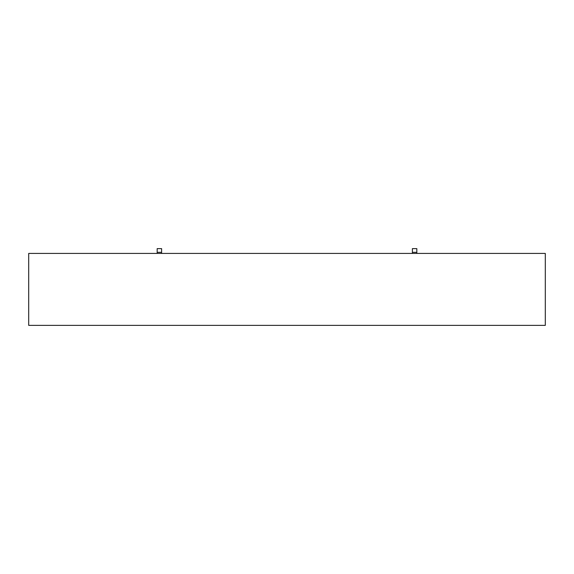 <?xml version="1.0" encoding="UTF-8"?>
<svg xmlns="http://www.w3.org/2000/svg" width="574" height="574" viewBox="0 0 574 574"><rect width="100%" height="100%" fill="white"/><g stroke="black" fill="none" stroke-linecap="round" stroke-linejoin="round"><path stroke-width="0.86" d="M28.7 253.421L28.7 325.379L545.3 325.379L545.3 253.421L28.7 253.421L28.7 325.379L545.3 325.379L545.3 253.421L28.7 253.421M157.176 248.621L157.176 253.421L157.176 252.316L161.603 252.316L161.603 253.421L161.603 248.621L157.176 248.621L161.603 248.621L161.603 252.316L157.176 252.316L157.176 248.621M412.397 248.621L412.397 253.421L412.397 252.316L416.824 252.316L416.824 253.421L416.824 248.621L412.397 248.621L416.824 248.621L416.824 252.316L412.397 252.316L412.397 248.621"/></g></svg>
